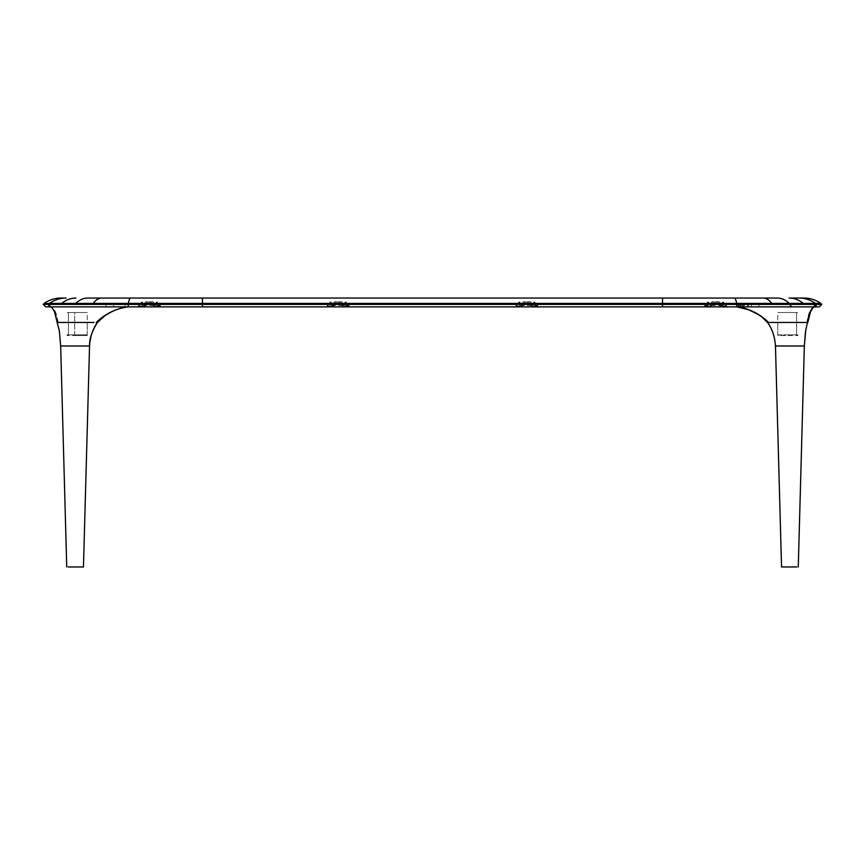 <?xml version="1.0" encoding="UTF-8"?>
<svg xmlns="http://www.w3.org/2000/svg" width="865" height="865" viewBox="0 0 865 865"><rect width="100%" height="100%" fill="white"/><g stroke="black" fill="none" stroke-linecap="round" stroke-linejoin="round"><path stroke-width="0.65" stroke-dasharray="4.33 3.24" d="M793.443 322.45L777.819 322.45L793.443 322.45M793.443 312.535L777.819 312.535L793.443 312.535M805.78 322.45L807.121 322.45C808.072 313.671 810.343 308.481 813.943 306.88L736.818 306.88L813.943 306.88L755.242 306.88L758.919 306.88L758.919 304.404L128.182 304.404L128.182 306.88L51.057 306.88C54.657 308.481 56.928 313.671 57.879 322.45L93.95 322.45M815.706 306.156L813.987 306.88C810.667 308.437 808.321 313.627 806.883 322.45L768.055 322.45M777.754 334.831L797.919 334.831L777.754 334.831L777.754 322.45L797.919 322.45L777.754 322.45L797.919 322.45L777.754 322.45L777.754 312.535L797.919 312.535L777.754 312.535L797.919 312.535L777.754 312.535L777.754 335.544L797.919 335.544L777.754 335.544M803.542 345.989L775.462 345.989C774.899 336.863 772.261 329.024 767.569 322.45L768.542 322.45M813.673 306.88L736.818 306.88C748.939 308.481 759.6 313.671 768.79 322.45M71.557 322.45L87.181 322.45L71.557 322.45M71.557 312.535L87.181 312.535L71.557 312.535M96.448 322.45C105.454 313.627 116.029 308.437 128.182 306.88L662.514 306.88L662.514 298.036L202.486 298.036L202.486 303.399L128.323 303.399A28.664 4.076 90 0 1 130.691 298.036M87.246 334.831L67.081 334.831L87.246 334.831L87.246 322.45L67.081 322.45L87.246 322.45L67.081 322.45L87.246 322.45L87.246 312.535L67.081 312.535L87.246 312.535L67.081 312.535L87.246 312.535L87.246 335.544L67.081 335.544L87.246 335.544M58.117 322.45C56.679 313.627 54.333 308.437 51.057 306.88L51.327 306.88M160.382 305.464L160.382 306.88L138.443 306.88L160.382 306.88L160.382 305.464L138.443 305.464L138.443 306.88L138.443 305.464L160.382 305.464M537.835 305.464L537.835 306.88L515.897 306.88L537.835 306.88L537.835 305.464L515.897 305.464L515.897 306.88L515.897 305.464L537.835 305.464M349.103 305.464L349.103 306.88L327.165 306.88L349.103 306.88L349.103 305.464L327.165 305.464L327.165 306.88L327.165 305.464L349.103 305.464M704.618 306.88L704.618 305.464L726.557 305.464L726.557 306.88L704.618 306.88L726.557 306.88L704.618 306.88L704.618 305.464L726.557 305.464L726.557 306.88M814.116 306.88L814.938 306.686A2.476 2.465 90 0 1 813.987 306.88L739.932 306.88L758.919 306.88L758.919 304.404L816.441 304.404L816.019 305.778M821.75 304.404L816.441 304.404A2.476 2.465 -90 0 1 813.987 306.88L736.818 306.88L736.818 304.404L736.472 306.88L739.932 306.88L736.818 306.88L739.932 306.88L736.818 306.88L736.818 304.404L816.441 304.404L736.818 304.404L816.441 304.404L814.603 306.815M87.538 298.036L87.776 298.036C83.386 298.079 79.396 299.863 75.806 303.399L75.093 304.404L48.527 304.404L51.013 306.88L113.596 306.88L106.081 306.88L106.081 304.404L43.25 304.404M45.726 306.88L51.057 306.88L51.057 304.404L113.596 304.404L106.081 304.404L106.081 306.88M49.478 306.318L51.057 306.88L128.182 306.88L127.523 306.88L128.182 306.88L128.182 304.404L92.793 304.404A4.228 2.141 90 0 1 93.29 303.399L61.783 303.399A28.664 24.317 90 0 1 75.947 298.036M813.943 306.88L815.273 306.502M816.063 305.713L816.333 305.129M111.909 311.584L120.992 308.254L128.182 306.88L128.182 304.404L48.527 304.404L51.013 306.88L51.057 304.404L48.527 304.404A4.228 4.195 90 0 1 49.543 303.399A28.664 28.469 90 0 1 66.129 298.036L60.939 298.036M777.462 298.036L777.224 298.036C781.614 298.079 785.604 299.863 789.194 303.399L789.907 304.404M804.061 298.036L789.053 298.036A28.664 24.317 90 0 1 803.217 303.399L771.71 303.399A28.664 14.51 90 0 0 763.254 298.036L662.514 298.036M128.409 306.718L128.182 304.404L125.068 304.404L128.182 304.404L128.182 306.88L128.182 304.404A4.228 0.606 90 0 1 128.323 303.399L93.29 303.399A28.664 14.51 90 0 1 101.746 298.036L88.014 298.036M776.986 298.036L763.254 298.036M125.068 304.404L113.596 304.404L125.068 304.404L125.068 306.88L125.068 304.404M736.818 304.404L736.818 306.88L736.818 304.404A4.228 0.606 90 0 0 736.677 303.399A28.664 4.076 90 0 0 734.309 298.036M61.458 345.989L79.85 345.989M68.216 566.964L83.462 566.964M84.013 345.989L88.933 345.989M50.981 306.88L50.613 306.88C50.624 307.097 53.771 306.664 56.43 317.174L57.252 322.45M82.759 322.45L67.135 322.45L82.759 322.45M74.704 334.831L87.181 334.831L67.135 334.831L74.704 334.831L74.704 312.535L87.181 312.535L67.135 312.535L74.704 312.535L74.704 335.544L87.181 335.544L74.704 335.544M89.538 345.989L88.738 345.989M796.784 566.964L781.538 566.964L775.462 345.989M805.488 331.673L807.748 322.45M154.089 303.161L155.311 304.902L154.089 303.161L153.224 303.766L154.435 305.507L153.116 303.626L154.532 305.659L153.213 303.756M155.311 304.902L154.435 305.507M143.514 304.902L144.725 303.161L143.514 304.902L144.379 305.507L145.698 303.626L144.379 305.529M144.725 303.161L145.601 303.766M152.618 302.901A0.703 0.703 0 0 0 152.067 302.631L146.758 302.631A0.703 0.703 0 0 0 146.207 302.901L143.958 306.124A1.773 1.773 0 0 1 142.509 306.88L138.973 306.88L142.509 305.821A0.703 0.703 0 0 0 143.093 305.518L145.342 302.263A1.773 1.773 0 0 1 146.758 301.571L152.067 301.571A1.773 1.773 0 0 1 153.473 302.263L155.732 305.518A0.703 0.703 0 0 0 156.305 305.821L159.852 305.821L156.305 306.88A1.773 1.773 0 0 1 154.857 306.124L152.618 302.901A0.703 0.703 0 0 0 152.067 302.631L146.758 302.631A0.703 0.703 0 0 0 146.207 302.901L143.958 306.124A1.773 1.773 0 0 1 142.509 306.88L140.736 306.88L140.736 305.821L142.509 305.821A0.703 0.703 0 0 0 143.093 305.518L145.342 302.263A1.773 1.773 0 0 1 146.758 301.571L152.067 301.571A1.773 1.773 0 0 1 153.473 302.263L155.732 305.518A0.703 0.703 0 0 0 156.305 305.821L158.079 305.821L158.079 306.88L156.305 306.88A1.773 1.773 0 0 1 154.857 306.124L152.618 302.901M144.487 305.367L145.493 303.918L144.487 305.367L145.493 303.918L144.487 305.367L145.493 303.918L144.487 305.367L145.493 303.918L144.487 305.367L145.493 303.918L144.487 305.367L143.612 304.761L144.628 303.312L143.612 304.761L144.628 303.312L143.612 304.761L144.628 303.312L143.612 304.761L144.628 303.312L143.612 304.761L144.628 303.312L143.612 304.761L144.487 305.367M138.973 306.88L138.973 305.821L138.973 306.88M138.973 305.821L140.736 305.821L138.973 305.821M154.197 303.312L155.203 304.761L154.197 303.312L155.203 304.761L154.197 303.312L155.203 304.761L154.197 303.312L155.203 304.761L154.197 303.312L155.203 304.761L154.197 303.312L153.321 303.918L154.338 305.367L153.321 303.918L154.338 305.367L153.321 303.918L154.338 305.367L153.321 303.918L154.338 305.367L153.321 303.918L154.338 305.367L153.321 303.918L154.197 303.312M159.852 305.821L159.852 306.88L159.852 305.821M159.852 306.88L158.079 306.88L159.852 306.88M144.628 303.312L145.493 303.918L144.628 303.312M155.203 304.761L154.338 305.367L155.203 304.761M141.784 303.064L142.444 302.123L141.784 303.064M145.763 304.437L144.715 305.95L145.763 304.437M144.682 305.086L145.342 304.134L144.682 305.086M145.536 305.259A2.076 1.795 46.9 0 1 145.385 305.486A2.108 1.525 -153.9 0 0 145.536 305.399A2.119 2.108 119.8 0 0 145.677 305.215A2.119 1.817 46.5 0 0 145.774 305.042A2.108 0.562 41 0 0 145.763 304.934A2.076 1.795 -157.2 0 0 145.915 304.718A2.108 1.449 -153.4 0 1 145.871 304.902L145.893 304.913A2.119 2.108 129.8 0 1 145.774 305.086A2.119 1.817 -156.9 0 1 145.644 305.237A2.108 0.562 -151.4 0 1 145.536 305.259A2.076 1.795 46.9 0 1 145.385 305.486A2.108 1.449 43.1 0 0 145.547 305.377A2.119 1.07 41.8 0 1 145.525 305.432A2.119 1.07 41.8 0 1 145.471 305.475A2.108 2.022 56.4 0 1 145.266 305.648A2.076 1.016 41.7 0 0 145.352 305.518A2.108 1.525 -153.9 0 0 145.536 305.399L145.558 305.399A2.119 2.108 119.8 0 0 145.677 305.215A2.119 1.817 46.5 0 0 145.774 305.042A2.108 0.562 41 0 0 145.763 304.934A2.076 1.795 -157.2 0 0 145.915 304.718A2.108 1.449 -153.4 0 1 145.871 304.902L145.893 304.913A2.119 1.07 -152.1 0 0 145.915 304.869A2.119 1.07 -152.1 0 0 145.947 304.804A2.108 2.022 -166.7 0 0 146.034 304.556A2.076 1.016 -152.1 0 1 145.947 304.675A2.108 1.525 43.5 0 1 145.893 304.891A2.119 2.108 129.8 0 1 145.774 305.086A2.119 1.817 -156.9 0 1 145.644 305.237A2.108 0.562 -151.4 0 1 145.536 305.259A2.076 1.795 46.9 0 1 145.385 305.486A2.108 1.449 43.1 0 0 145.547 305.377A2.119 1.07 41.8 0 1 145.525 305.432A2.119 1.07 41.8 0 1 145.471 305.475A2.108 2.022 56.4 0 1 145.266 305.648A2.076 1.016 41.7 0 0 145.352 305.518A2.108 1.525 -153.9 0 0 145.536 305.399L145.558 305.399A2.119 2.108 119.8 0 0 145.677 305.215A2.119 1.817 46.5 0 0 145.774 305.042A2.108 0.562 41 0 0 145.763 304.934A2.076 1.795 -157.2 0 0 145.915 304.718A2.108 1.449 -153.4 0 1 145.871 304.902L145.893 304.913A2.119 1.07 -152.1 0 0 145.915 304.869A2.119 1.07 -152.1 0 0 145.947 304.804A2.108 2.022 -166.7 0 0 146.034 304.556A2.076 1.016 -152.1 0 1 145.947 304.675A2.108 1.525 43.5 0 1 145.893 304.891A2.119 2.108 129.8 0 1 145.774 305.086A2.119 1.817 -156.9 0 1 145.644 305.237A2.108 0.562 -151.4 0 1 145.536 305.259A2.076 1.795 46.9 0 1 145.385 305.486A2.108 1.449 43.1 0 0 145.547 305.377A2.119 1.07 41.8 0 1 145.525 305.432A2.119 1.07 41.8 0 1 145.471 305.475A2.108 2.022 56.4 0 1 145.266 305.648A2.076 1.016 41.7 0 0 145.352 305.518A2.108 1.525 -153.9 0 0 145.536 305.399L145.558 305.399A2.119 2.108 119.8 0 0 145.677 305.215A2.119 1.817 46.5 0 0 145.774 305.042A2.108 0.562 41 0 0 145.763 304.934A2.076 1.795 -157.2 0 0 145.915 304.718A2.108 1.449 -153.4 0 1 145.871 304.902L145.893 304.913A2.119 1.07 -152.1 0 0 145.915 304.869A2.119 1.07 -152.1 0 0 145.947 304.804A2.108 2.022 -166.7 0 0 146.034 304.556A2.076 1.016 -152.1 0 1 145.947 304.675A2.108 1.525 43.5 0 1 145.893 304.891A2.119 2.108 129.8 0 1 145.774 305.086A2.119 1.817 -156.9 0 1 145.644 305.237A2.108 0.562 -151.4 0 1 145.536 305.259A2.076 1.795 46.9 0 1 145.385 305.486A2.108 1.449 43.1 0 0 145.547 305.377A2.119 1.07 41.8 0 1 145.525 305.432A2.119 1.07 41.8 0 1 145.471 305.475A2.108 2.022 56.4 0 1 145.266 305.648A2.076 1.016 41.7 0 0 145.352 305.518A2.108 1.525 -153.9 0 0 145.536 305.399L145.558 305.399A2.119 2.108 119.8 0 0 145.677 305.215A2.119 1.817 46.5 0 0 145.774 305.042A2.108 0.562 41 0 0 145.763 304.934A2.076 1.795 -157.2 0 0 145.915 304.718A2.108 1.449 -153.4 0 1 145.871 304.902L145.893 304.913A2.119 1.07 -152.1 0 0 145.915 304.869A2.119 1.07 -152.1 0 0 145.947 304.804A2.108 2.022 -166.7 0 0 146.034 304.556A2.076 1.016 -152.1 0 1 145.947 304.675A2.108 1.525 43.5 0 1 145.893 304.891A2.119 2.108 129.8 0 1 145.774 305.086A2.119 1.817 -156.9 0 1 145.644 305.237A2.108 0.562 -151.4 0 1 145.536 305.259A2.076 1.795 46.9 0 1 145.385 305.486A2.108 1.449 43.1 0 0 145.547 305.377A2.119 1.07 41.8 0 1 145.525 305.432A2.119 1.07 41.8 0 1 145.471 305.475A2.108 2.022 56.4 0 1 145.266 305.648A2.076 1.016 41.7 0 0 145.352 305.518A2.108 1.525 -153.9 0 0 145.536 305.399L145.558 305.399A2.119 2.108 119.8 0 0 145.677 305.215A2.119 1.817 46.5 0 0 145.774 305.042A2.108 0.562 41 0 0 145.763 304.934A2.076 1.795 -157.2 0 0 145.915 304.718A2.108 1.449 -153.4 0 1 145.871 304.902L145.893 304.913A2.119 1.07 -152.1 0 0 145.915 304.869A2.119 1.07 -152.1 0 0 145.947 304.804A2.108 2.022 -166.7 0 0 146.034 304.556A2.076 1.016 -152.1 0 1 145.947 304.675A2.108 1.525 43.5 0 1 145.893 304.891A2.119 2.108 129.8 0 1 145.774 305.086A2.119 1.817 -156.9 0 1 145.644 305.237A2.108 0.562 -151.4 0 1 145.536 305.259L145.558 305.399A2.119 1.07 41.8 0 1 145.525 305.432A2.119 1.07 41.8 0 1 145.471 305.475A2.108 2.022 56.4 0 1 145.266 305.648A2.076 1.016 41.7 0 0 145.352 305.518A2.108 1.449 43.1 0 0 145.547 305.377L145.893 304.891A2.119 1.07 -152.1 0 0 145.915 304.869A2.119 1.07 -152.1 0 0 145.947 304.804A2.108 2.022 -166.7 0 0 146.034 304.556A2.076 1.016 -152.1 0 1 145.947 304.675A2.108 1.525 43.5 0 1 145.893 304.891L145.536 305.259M156.414 302.188L157.073 303.139L156.414 302.188M153.051 304.437L154.111 305.95L153.051 304.437M153.516 304.199L154.186 305.15L153.516 304.199M153.44 305.486A2.076 1.795 -46.9 0 1 153.278 305.259A2.108 0.562 151.4 0 1 153.17 305.237A2.119 2.108 -119.8 0 0 153.289 305.399A2.108 1.449 -43.1 0 0 153.44 305.486A2.076 1.795 -46.9 0 1 153.278 305.259A2.108 0.562 151.4 0 1 153.17 305.237A2.119 1.817 156.9 0 1 153.04 305.086A2.119 2.108 -129.8 0 1 152.932 304.891A2.108 1.449 153.4 0 1 152.9 304.718A2.076 1.795 157.2 0 0 153.062 304.934A2.108 0.562 -41 0 0 153.04 305.042A2.119 1.817 -46.5 0 0 153.137 305.215A2.119 2.108 -119.8 0 0 153.289 305.399L153.278 305.377A2.108 1.525 153.9 0 0 153.462 305.518A2.076 1.016 -41.7 0 0 153.548 305.648A2.108 2.022 -56.4 0 1 153.343 305.475A2.119 1.07 -41.8 0 1 153.289 305.432A2.119 1.07 -41.8 0 1 153.256 305.399A2.108 1.449 -43.1 0 0 153.44 305.486A2.076 1.795 -46.9 0 1 153.278 305.259A2.108 0.562 151.4 0 1 153.17 305.237A2.119 1.817 156.9 0 1 153.04 305.086A2.119 2.108 -129.8 0 1 152.932 304.891L152.943 304.902A2.108 1.525 -43.5 0 1 152.878 304.675A2.076 1.016 152.1 0 1 152.791 304.556A2.108 2.022 166.7 0 0 152.878 304.804A2.119 1.07 152.1 0 0 152.9 304.869A2.119 1.07 152.1 0 0 152.921 304.913A2.108 1.449 153.4 0 1 152.9 304.718A2.076 1.795 157.2 0 0 153.062 304.934A2.108 0.562 -41 0 0 153.04 305.042A2.119 1.817 -46.5 0 0 153.137 305.215A2.119 2.108 -119.8 0 0 153.289 305.399L153.278 305.377A2.108 1.525 153.9 0 0 153.462 305.518A2.076 1.016 -41.7 0 0 153.548 305.648A2.108 2.022 -56.4 0 1 153.343 305.475A2.119 1.07 -41.8 0 1 153.289 305.432A2.119 1.07 -41.8 0 1 153.256 305.399A2.108 1.449 -43.1 0 0 153.44 305.486A2.076 1.795 -46.9 0 1 153.278 305.259A2.108 0.562 151.4 0 1 153.17 305.237A2.119 1.817 156.9 0 1 153.04 305.086A2.119 2.108 -129.8 0 1 152.932 304.891L152.943 304.902A2.108 1.525 -43.5 0 1 152.878 304.675A2.076 1.016 152.1 0 1 152.791 304.556A2.108 2.022 166.7 0 0 152.878 304.804A2.119 1.07 152.1 0 0 152.9 304.869A2.119 1.07 152.1 0 0 152.921 304.913A2.108 1.449 153.4 0 1 152.9 304.718A2.076 1.795 157.2 0 0 153.062 304.934A2.108 0.562 -41 0 0 153.04 305.042A2.119 1.817 -46.5 0 0 153.137 305.215A2.119 2.108 -119.8 0 0 153.289 305.399L153.278 305.377A2.108 1.525 153.9 0 0 153.462 305.518A2.076 1.016 -41.7 0 0 153.548 305.648A2.108 2.022 -56.4 0 1 153.343 305.475A2.119 1.07 -41.8 0 1 153.289 305.432A2.119 1.07 -41.8 0 1 153.256 305.399A2.108 1.449 -43.1 0 0 153.44 305.486A2.076 1.795 -46.9 0 1 153.278 305.259A2.108 0.562 151.4 0 1 153.17 305.237A2.119 1.817 156.9 0 1 153.04 305.086A2.119 2.108 -129.8 0 1 152.932 304.891L152.943 304.902A2.108 1.525 -43.5 0 1 152.878 304.675A2.076 1.016 152.1 0 1 152.791 304.556A2.108 2.022 166.7 0 0 152.878 304.804A2.119 1.07 152.1 0 0 152.9 304.869A2.119 1.07 152.1 0 0 152.921 304.913A2.108 1.449 153.4 0 1 152.9 304.718A2.076 1.795 157.2 0 0 153.062 304.934A2.108 0.562 -41 0 0 153.04 305.042A2.119 1.817 -46.5 0 0 153.137 305.215A2.119 2.108 -119.8 0 0 153.289 305.399L153.278 305.377A2.108 1.525 153.9 0 0 153.462 305.518A2.076 1.016 -41.7 0 0 153.548 305.648A2.108 2.022 -56.4 0 1 153.343 305.475A2.119 1.07 -41.8 0 1 153.289 305.432A2.119 1.07 -41.8 0 1 153.256 305.399A2.108 1.449 -43.1 0 0 153.44 305.486A2.076 1.795 -46.9 0 1 153.278 305.259A2.108 0.562 151.4 0 1 153.17 305.237A2.119 1.817 156.9 0 1 153.04 305.086A2.119 2.108 -129.8 0 1 152.932 304.891L152.943 304.902A2.108 1.525 -43.5 0 1 152.878 304.675A2.076 1.016 152.1 0 1 152.791 304.556A2.108 2.022 166.7 0 0 152.878 304.804A2.119 1.07 152.1 0 0 152.9 304.869A2.119 1.07 152.1 0 0 152.921 304.913A2.108 1.449 153.4 0 1 152.9 304.718A2.076 1.795 157.2 0 0 153.062 304.934A2.108 0.562 -41 0 0 153.04 305.042A2.119 1.817 -46.5 0 0 153.137 305.215A2.119 2.108 -119.8 0 0 153.289 305.399L153.278 305.377A2.108 1.525 153.9 0 0 153.462 305.518A2.076 1.016 -41.7 0 0 153.548 305.648A2.108 2.022 -56.4 0 1 153.343 305.475A2.119 1.07 -41.8 0 1 153.289 305.432A2.119 1.07 -41.8 0 1 153.256 305.399A2.108 1.449 -43.1 0 0 153.44 305.486L153.278 305.377A2.108 1.525 153.9 0 0 153.462 305.518A2.076 1.016 -41.7 0 0 153.548 305.648A2.108 2.022 -56.4 0 1 153.343 305.475A2.119 1.07 -41.8 0 1 153.289 305.432A2.119 1.07 -41.8 0 1 153.256 305.399L153.137 305.215A2.119 1.817 156.9 0 1 153.04 305.086A2.119 2.108 -129.8 0 1 152.932 304.891L152.943 304.902A2.108 1.525 -43.5 0 1 152.878 304.675A2.076 1.016 152.1 0 1 152.791 304.556A2.108 2.022 166.7 0 0 152.878 304.804A2.119 1.07 152.1 0 0 152.9 304.869A2.119 1.07 152.1 0 0 152.921 304.913A2.108 1.449 153.4 0 1 152.9 304.718A2.076 1.795 157.2 0 0 153.062 304.934A2.108 0.562 -41 0 0 153.04 305.042A2.119 1.817 -46.5 0 0 153.137 305.215L152.9 304.718A2.076 1.016 152.1 0 1 152.791 304.556A2.108 2.022 166.7 0 0 152.878 304.804A2.119 1.07 152.1 0 0 152.9 304.869A2.119 1.07 152.1 0 0 152.921 304.913L152.943 304.902A2.108 1.525 -43.5 0 1 152.878 304.675L153.44 305.486M153.386 304.75L152.791 304.556L153.548 305.648L153.386 304.75M345.146 302.188L345.805 303.139L345.146 302.188M341.935 303.756L343.264 305.659L341.848 303.626L343.264 305.659L341.848 303.626L343.264 305.659L341.848 303.626L343.264 305.659L341.848 303.626L343.264 305.659L341.848 303.626L343.264 305.659L341.935 303.756L343.156 305.507L341.945 303.766L342.821 303.161L344.032 304.902L343.156 305.507M341.783 304.437L342.832 305.95L341.783 304.437M342.248 304.199L342.908 305.15L342.248 304.199M342.162 305.486A2.076 1.795 -46.9 0 1 342.01 305.259A2.108 0.562 151.4 0 1 341.902 305.237A2.119 2.108 -119.8 0 0 342.01 305.399A2.108 1.449 -43.1 0 0 342.162 305.486A2.076 1.795 -46.9 0 1 342.01 305.259A2.108 0.562 151.4 0 1 341.902 305.237A2.119 1.817 156.9 0 1 341.772 305.086A2.119 2.108 -129.8 0 1 341.653 304.891A2.108 1.449 153.4 0 1 341.632 304.718A2.076 1.795 157.2 0 0 341.783 304.934A2.108 0.562 -41 0 0 341.772 305.042A2.119 1.817 -46.5 0 0 341.87 305.215A2.119 2.108 -119.8 0 0 342.01 305.399L341.999 305.377A2.108 1.525 153.9 0 0 342.194 305.518A2.076 1.016 -41.7 0 0 342.281 305.648A2.108 2.022 -56.4 0 1 342.064 305.475A2.119 1.07 -41.8 0 1 342.021 305.432A2.119 1.07 -41.8 0 1 341.989 305.399A2.108 1.449 -43.1 0 0 342.162 305.486A2.076 1.795 -46.9 0 1 342.01 305.259A2.108 0.562 151.4 0 1 341.902 305.237A2.119 1.817 156.9 0 1 341.772 305.086A2.119 2.108 -129.8 0 1 341.653 304.891L341.675 304.902A2.108 1.525 -43.5 0 1 341.599 304.675A2.076 1.016 152.1 0 1 341.513 304.556A2.108 2.022 166.7 0 0 341.599 304.804A2.119 1.07 152.1 0 0 341.632 304.869A2.119 1.07 152.1 0 0 341.653 304.913A2.108 1.449 153.4 0 1 341.632 304.718A2.076 1.795 157.2 0 0 341.783 304.934A2.108 0.562 -41 0 0 341.772 305.042A2.119 1.817 -46.5 0 0 341.87 305.215A2.119 2.108 -119.8 0 0 342.01 305.399L341.999 305.377A2.108 1.525 153.9 0 0 342.194 305.518A2.076 1.016 -41.7 0 0 342.281 305.648A2.108 2.022 -56.4 0 1 342.064 305.475A2.119 1.07 -41.8 0 1 342.021 305.432A2.119 1.07 -41.8 0 1 341.989 305.399A2.108 1.449 -43.1 0 0 342.162 305.486A2.076 1.795 -46.9 0 1 342.01 305.259A2.108 0.562 151.4 0 1 341.902 305.237A2.119 1.817 156.9 0 1 341.772 305.086A2.119 2.108 -129.8 0 1 341.653 304.891L341.675 304.902A2.108 1.525 -43.5 0 1 341.599 304.675A2.076 1.016 152.1 0 1 341.513 304.556A2.108 2.022 166.7 0 0 341.599 304.804A2.119 1.07 152.1 0 0 341.632 304.869A2.119 1.07 152.1 0 0 341.653 304.913A2.108 1.449 153.4 0 1 341.632 304.718A2.076 1.795 157.2 0 0 341.783 304.934A2.108 0.562 -41 0 0 341.772 305.042A2.119 1.817 -46.5 0 0 341.87 305.215A2.119 2.108 -119.8 0 0 342.01 305.399L341.999 305.377A2.108 1.525 153.9 0 0 342.194 305.518A2.076 1.016 -41.7 0 0 342.281 305.648A2.108 2.022 -56.4 0 1 342.064 305.475A2.119 1.07 -41.8 0 1 342.021 305.432A2.119 1.07 -41.8 0 1 341.989 305.399A2.108 1.449 -43.1 0 0 342.162 305.486A2.076 1.795 -46.9 0 1 342.01 305.259A2.108 0.562 151.4 0 1 341.902 305.237A2.119 1.817 156.9 0 1 341.772 305.086A2.119 2.108 -129.8 0 1 341.653 304.891L341.675 304.902A2.108 1.525 -43.5 0 1 341.599 304.675A2.076 1.016 152.1 0 1 341.513 304.556A2.108 2.022 166.7 0 0 341.599 304.804A2.119 1.07 152.1 0 0 341.632 304.869A2.119 1.07 152.1 0 0 341.653 304.913A2.108 1.449 153.4 0 1 341.632 304.718A2.076 1.795 157.2 0 0 341.783 304.934A2.108 0.562 -41 0 0 341.772 305.042A2.119 1.817 -46.5 0 0 341.87 305.215A2.119 2.108 -119.8 0 0 342.01 305.399L341.999 305.377A2.108 1.525 153.9 0 0 342.194 305.518A2.076 1.016 -41.7 0 0 342.281 305.648A2.108 2.022 -56.4 0 1 342.064 305.475A2.119 1.07 -41.8 0 1 342.021 305.432A2.119 1.07 -41.8 0 1 341.989 305.399A2.108 1.449 -43.1 0 0 342.162 305.486A2.076 1.795 -46.9 0 1 342.01 305.259A2.108 0.562 151.4 0 1 341.902 305.237A2.119 1.817 156.9 0 1 341.772 305.086A2.119 2.108 -129.8 0 1 341.653 304.891L341.675 304.902A2.108 1.525 -43.5 0 1 341.599 304.675A2.076 1.016 152.1 0 1 341.513 304.556A2.108 2.022 166.7 0 0 341.599 304.804A2.119 1.07 152.1 0 0 341.632 304.869A2.119 1.07 152.1 0 0 341.653 304.913A2.108 1.449 153.4 0 1 341.632 304.718A2.076 1.795 157.2 0 0 341.783 304.934A2.108 0.562 -41 0 0 341.772 305.042A2.119 1.817 -46.5 0 0 341.87 305.215A2.119 2.108 -119.8 0 0 342.01 305.399L341.999 305.377A2.108 1.525 153.9 0 0 342.194 305.518A2.076 1.016 -41.7 0 0 342.281 305.648A2.108 2.022 -56.4 0 1 342.064 305.475A2.119 1.07 -41.8 0 1 342.021 305.432A2.119 1.07 -41.8 0 1 341.989 305.399A2.108 1.449 -43.1 0 0 342.162 305.486L341.999 305.377A2.108 1.525 153.9 0 0 342.194 305.518A2.076 1.016 -41.7 0 0 342.281 305.648A2.108 2.022 -56.4 0 1 342.064 305.475A2.119 1.07 -41.8 0 1 342.021 305.432A2.119 1.07 -41.8 0 1 341.989 305.399L341.87 305.215A2.119 1.817 156.9 0 1 341.772 305.086A2.119 2.108 -129.8 0 1 341.653 304.891L341.675 304.902A2.108 1.525 -43.5 0 1 341.599 304.675A2.076 1.016 152.1 0 1 341.513 304.556A2.108 2.022 166.7 0 0 341.599 304.804A2.119 1.07 152.1 0 0 341.632 304.869A2.119 1.07 152.1 0 0 341.653 304.913A2.108 1.449 153.4 0 1 341.632 304.718A2.076 1.795 157.2 0 0 341.783 304.934A2.108 0.562 -41 0 0 341.772 305.042A2.119 1.817 -46.5 0 0 341.87 305.215L341.632 304.718A2.076 1.016 152.1 0 1 341.513 304.556A2.108 2.022 166.7 0 0 341.599 304.804A2.119 1.07 152.1 0 0 341.632 304.869A2.119 1.07 152.1 0 0 341.653 304.913L341.675 304.902A2.108 1.525 -43.5 0 1 341.599 304.675L342.162 305.486M533.867 302.188L534.538 303.139L533.867 302.188M530.667 303.756L531.986 305.659L530.58 303.626L531.986 305.659L530.58 303.626L531.986 305.659L530.58 303.626L531.986 305.659L530.58 303.626L531.986 305.659L530.58 303.626L531.986 305.659L530.667 303.756L531.889 305.507L530.678 303.766L531.553 303.161L532.764 304.902L531.889 305.507M530.505 304.437L531.564 305.95L530.505 304.437M530.98 304.199L531.64 305.15L530.98 304.199M530.894 305.486A2.076 1.795 -46.9 0 1 530.732 305.259A2.108 0.562 151.4 0 1 530.634 305.237A2.119 1.817 156.9 0 1 530.494 305.086A2.119 2.108 -129.8 0 1 530.386 304.891A2.108 1.449 153.4 0 1 530.353 304.718A2.076 1.795 157.2 0 0 530.515 304.934A2.108 0.562 -41 0 0 530.494 305.042A2.119 1.817 -46.5 0 0 530.591 305.215A2.119 2.108 -119.8 0 0 530.742 305.399A2.108 1.449 -43.1 0 0 530.894 305.486A2.076 1.016 -41.7 0 0 531.002 305.648A2.108 2.022 -56.4 0 1 530.796 305.475A2.119 1.07 -41.8 0 1 530.742 305.432A2.119 1.07 -41.8 0 1 530.71 305.399L530.732 305.377A2.108 1.525 153.9 0 0 530.915 305.518A2.076 1.795 -46.9 0 1 530.732 305.259A2.108 0.562 151.4 0 1 530.634 305.237A2.119 1.817 156.9 0 1 530.494 305.086A2.119 2.108 -129.8 0 1 530.386 304.891A2.108 1.525 -43.5 0 1 530.332 304.675A2.076 1.016 152.1 0 1 530.245 304.556A2.108 2.022 166.7 0 0 530.332 304.804A2.119 1.07 152.1 0 0 530.353 304.869A2.119 1.07 152.1 0 0 530.375 304.913L530.396 304.902A2.108 1.449 153.4 0 1 530.353 304.718A2.076 1.795 157.2 0 0 530.515 304.934A2.108 0.562 -41 0 0 530.494 305.042A2.119 1.817 -46.5 0 0 530.591 305.215A2.119 2.108 -119.8 0 0 530.742 305.399A2.108 1.449 -43.1 0 0 530.894 305.486A2.076 1.016 -41.7 0 0 531.002 305.648A2.108 2.022 -56.4 0 1 530.796 305.475A2.119 1.07 -41.8 0 1 530.742 305.432A2.119 1.07 -41.8 0 1 530.71 305.399L530.732 305.377A2.108 1.525 153.9 0 0 530.915 305.518A2.076 1.795 -46.9 0 1 530.732 305.259A2.108 0.562 151.4 0 1 530.634 305.237A2.119 1.817 156.9 0 1 530.494 305.086A2.119 2.108 -129.8 0 1 530.386 304.891A2.108 1.525 -43.5 0 1 530.332 304.675A2.076 1.016 152.1 0 1 530.245 304.556A2.108 2.022 166.7 0 0 530.332 304.804A2.119 1.07 152.1 0 0 530.353 304.869A2.119 1.07 152.1 0 0 530.375 304.913L530.396 304.902A2.108 1.449 153.4 0 1 530.353 304.718A2.076 1.795 157.2 0 0 530.515 304.934A2.108 0.562 -41 0 0 530.494 305.042A2.119 1.817 -46.5 0 0 530.591 305.215A2.119 2.108 -119.8 0 0 530.742 305.399A2.108 1.449 -43.1 0 0 530.894 305.486A2.076 1.016 -41.7 0 0 531.002 305.648A2.108 2.022 -56.4 0 1 530.796 305.475A2.119 1.07 -41.8 0 1 530.742 305.432A2.119 1.07 -41.8 0 1 530.71 305.399L530.732 305.377A2.108 1.525 153.9 0 0 530.915 305.518A2.076 1.795 -46.9 0 1 530.732 305.259A2.108 0.562 151.4 0 1 530.634 305.237A2.119 1.817 156.9 0 1 530.494 305.086A2.119 2.108 -129.8 0 1 530.386 304.891A2.108 1.525 -43.5 0 1 530.332 304.675A2.076 1.016 152.1 0 1 530.245 304.556A2.108 2.022 166.7 0 0 530.332 304.804A2.119 1.07 152.1 0 0 530.353 304.869A2.119 1.07 152.1 0 0 530.375 304.913L530.396 304.902A2.108 1.449 153.4 0 1 530.353 304.718A2.076 1.795 157.2 0 0 530.515 304.934A2.108 0.562 -41 0 0 530.494 305.042A2.119 1.817 -46.5 0 0 530.591 305.215A2.119 2.108 -119.8 0 0 530.742 305.399A2.108 1.449 -43.1 0 0 530.894 305.486A2.076 1.016 -41.7 0 0 531.002 305.648A2.108 2.022 -56.4 0 1 530.796 305.475A2.119 1.07 -41.8 0 1 530.742 305.432A2.119 1.07 -41.8 0 1 530.71 305.399L530.732 305.377A2.108 1.525 153.9 0 0 530.915 305.518A2.076 1.795 -46.9 0 1 530.732 305.259A2.108 0.562 151.4 0 1 530.634 305.237A2.119 1.817 156.9 0 1 530.494 305.086A2.119 2.108 -129.8 0 1 530.386 304.891A2.108 1.525 -43.5 0 1 530.332 304.675A2.076 1.016 152.1 0 1 530.245 304.556A2.108 2.022 166.7 0 0 530.332 304.804A2.119 1.07 152.1 0 0 530.353 304.869A2.119 1.07 152.1 0 0 530.375 304.913L530.396 304.902A2.108 1.449 153.4 0 1 530.353 304.718A2.076 1.795 157.2 0 0 530.515 304.934A2.108 0.562 -41 0 0 530.494 305.042A2.119 1.817 -46.5 0 0 530.591 305.215A2.119 2.108 -119.8 0 0 530.742 305.399A2.108 1.449 -43.1 0 0 530.894 305.486A2.076 1.016 -41.7 0 0 531.002 305.648A2.108 2.022 -56.4 0 1 530.796 305.475A2.119 1.07 -41.8 0 1 530.742 305.432A2.119 1.07 -41.8 0 1 530.71 305.399L530.732 305.377A2.108 1.525 153.9 0 0 530.915 305.518A2.076 1.795 -46.9 0 1 530.732 305.259A2.108 0.562 151.4 0 1 530.634 305.237A2.119 1.817 156.9 0 1 530.494 305.086A2.119 2.108 -129.8 0 1 530.386 304.891A2.108 1.525 -43.5 0 1 530.332 304.675A2.076 1.016 152.1 0 1 530.245 304.556A2.108 2.022 166.7 0 0 530.332 304.804A2.119 1.07 152.1 0 0 530.353 304.869A2.119 1.07 152.1 0 0 530.375 304.913L530.396 304.902A2.108 1.449 153.4 0 1 530.353 304.718A2.076 1.795 157.2 0 0 530.515 304.934A2.108 0.562 -41 0 0 530.494 305.042A2.119 1.817 -46.5 0 0 530.591 305.215A2.119 2.108 -119.8 0 0 530.742 305.399A2.108 1.449 -43.1 0 0 530.894 305.486A2.076 1.016 -41.7 0 0 531.002 305.648A2.108 2.022 -56.4 0 1 530.796 305.475A2.119 1.07 -41.8 0 1 530.742 305.432A2.119 1.07 -41.8 0 1 530.71 305.399L530.732 305.377A2.108 1.525 153.9 0 0 530.915 305.518L530.353 304.718A2.076 1.016 152.1 0 1 530.245 304.556A2.108 2.022 166.7 0 0 530.332 304.804A2.119 1.07 152.1 0 0 530.353 304.869A2.119 1.07 152.1 0 0 530.375 304.913L530.396 304.902A2.108 1.525 -43.5 0 1 530.332 304.675L530.915 305.518M722.599 302.188L723.259 303.139L722.599 302.188M719.399 303.756L720.718 305.659L719.302 303.626L720.718 305.659L719.302 303.626L720.718 305.659L719.302 303.626L720.718 305.659L719.302 303.626L720.718 305.659L719.302 303.626L720.718 305.659L719.399 303.766L720.275 303.161L721.486 304.902L720.621 305.507M719.237 304.437L720.285 305.95L719.237 304.437M719.702 304.199L720.361 305.15L719.702 304.199M719.615 305.486A2.076 1.795 -46.9 0 1 719.464 305.259A2.108 0.562 151.4 0 1 719.356 305.237A2.119 1.817 156.9 0 1 719.226 305.086A2.119 2.108 -129.8 0 1 719.107 304.891L719.129 304.902A2.108 1.449 153.4 0 1 719.085 304.718A2.076 1.795 157.2 0 0 719.237 304.934A2.108 0.562 -41 0 0 719.226 305.042A2.119 1.817 -46.5 0 0 719.323 305.215A2.119 2.108 -119.8 0 0 719.464 305.399A2.108 1.449 -43.1 0 0 719.615 305.486A2.076 1.016 -41.7 0 0 719.734 305.648A2.108 2.022 -56.4 0 1 719.529 305.475A2.119 1.07 -41.8 0 1 719.475 305.432A2.119 1.07 -41.8 0 1 719.442 305.399L719.453 305.377A2.108 1.525 153.9 0 0 719.648 305.518A2.076 1.795 -46.9 0 1 719.464 305.259A2.108 0.562 151.4 0 1 719.356 305.237A2.119 1.817 156.9 0 1 719.226 305.086A2.119 2.108 -129.8 0 1 719.107 304.891A2.108 1.525 -43.5 0 1 719.053 304.675A2.076 1.016 152.1 0 1 718.966 304.556A2.108 2.022 166.7 0 0 719.053 304.804A2.119 1.07 152.1 0 0 719.085 304.869A2.119 1.07 152.1 0 0 719.107 304.913L719.129 304.902A2.108 1.449 153.4 0 1 719.085 304.718A2.076 1.795 157.2 0 0 719.237 304.934A2.108 0.562 -41 0 0 719.226 305.042A2.119 1.817 -46.5 0 0 719.323 305.215A2.119 2.108 -119.8 0 0 719.464 305.399A2.108 1.449 -43.1 0 0 719.615 305.486A2.076 1.016 -41.7 0 0 719.734 305.648A2.108 2.022 -56.4 0 1 719.529 305.475A2.119 1.07 -41.8 0 1 719.475 305.432A2.119 1.07 -41.8 0 1 719.442 305.399L719.453 305.377A2.108 1.525 153.9 0 0 719.648 305.518A2.076 1.795 -46.9 0 1 719.464 305.259A2.108 0.562 151.4 0 1 719.356 305.237A2.119 1.817 156.9 0 1 719.226 305.086A2.119 2.108 -129.8 0 1 719.107 304.891A2.108 1.525 -43.5 0 1 719.053 304.675A2.076 1.016 152.1 0 1 718.966 304.556A2.108 2.022 166.7 0 0 719.053 304.804A2.119 1.07 152.1 0 0 719.085 304.869A2.119 1.07 152.1 0 0 719.107 304.913L719.129 304.902A2.108 1.449 153.4 0 1 719.085 304.718A2.076 1.795 157.2 0 0 719.237 304.934A2.108 0.562 -41 0 0 719.226 305.042A2.119 1.817 -46.5 0 0 719.323 305.215A2.119 2.108 -119.8 0 0 719.464 305.399A2.108 1.449 -43.1 0 0 719.615 305.486A2.076 1.016 -41.7 0 0 719.734 305.648A2.108 2.022 -56.4 0 1 719.529 305.475A2.119 1.07 -41.8 0 1 719.475 305.432A2.119 1.07 -41.8 0 1 719.442 305.399L719.453 305.377A2.108 1.525 153.9 0 0 719.648 305.518A2.076 1.795 -46.9 0 1 719.464 305.259A2.108 0.562 151.4 0 1 719.356 305.237A2.119 1.817 156.9 0 1 719.226 305.086A2.119 2.108 -129.8 0 1 719.107 304.891A2.108 1.525 -43.5 0 1 719.053 304.675A2.076 1.016 152.1 0 1 718.966 304.556A2.108 2.022 166.7 0 0 719.053 304.804A2.119 1.07 152.1 0 0 719.085 304.869A2.119 1.07 152.1 0 0 719.107 304.913L719.129 304.902A2.108 1.449 153.4 0 1 719.085 304.718A2.076 1.795 157.2 0 0 719.237 304.934A2.108 0.562 -41 0 0 719.226 305.042A2.119 1.817 -46.5 0 0 719.323 305.215A2.119 2.108 -119.8 0 0 719.464 305.399A2.108 1.449 -43.1 0 0 719.615 305.486A2.076 1.016 -41.7 0 0 719.734 305.648A2.108 2.022 -56.4 0 1 719.529 305.475A2.119 1.07 -41.8 0 1 719.475 305.432A2.119 1.07 -41.8 0 1 719.442 305.399L719.453 305.377A2.108 1.525 153.9 0 0 719.648 305.518A2.076 1.795 -46.9 0 1 719.464 305.259A2.108 0.562 151.4 0 1 719.356 305.237A2.119 1.817 156.9 0 1 719.226 305.086A2.119 2.108 -129.8 0 1 719.107 304.891A2.108 1.525 -43.5 0 1 719.053 304.675A2.076 1.016 152.1 0 1 718.966 304.556A2.108 2.022 166.7 0 0 719.053 304.804A2.119 1.07 152.1 0 0 719.085 304.869A2.119 1.07 152.1 0 0 719.107 304.913L719.129 304.902A2.108 1.449 153.4 0 1 719.085 304.718A2.076 1.795 157.2 0 0 719.237 304.934A2.108 0.562 -41 0 0 719.226 305.042A2.119 1.817 -46.5 0 0 719.323 305.215A2.119 2.108 -119.8 0 0 719.464 305.399A2.108 1.449 -43.1 0 0 719.615 305.486A2.076 1.016 -41.7 0 0 719.734 305.648A2.108 2.022 -56.4 0 1 719.529 305.475A2.119 1.07 -41.8 0 1 719.475 305.432A2.119 1.07 -41.8 0 1 719.442 305.399L719.453 305.377A2.108 1.525 153.9 0 0 719.648 305.518A2.076 1.795 -46.9 0 1 719.464 305.259A2.108 0.562 151.4 0 1 719.356 305.237A2.119 1.817 156.9 0 1 719.226 305.086A2.119 2.108 -129.8 0 1 719.107 304.891A2.108 1.525 -43.5 0 1 719.053 304.675A2.076 1.016 152.1 0 1 718.966 304.556A2.108 2.022 166.7 0 0 719.053 304.804A2.119 1.07 152.1 0 0 719.085 304.869A2.119 1.07 152.1 0 0 719.107 304.913L719.129 304.902A2.108 1.449 153.4 0 1 719.085 304.718A2.076 1.795 157.2 0 0 719.237 304.934A2.108 0.562 -41 0 0 719.226 305.042A2.119 1.817 -46.5 0 0 719.323 305.215A2.119 2.108 -119.8 0 0 719.464 305.399A2.108 1.449 -43.1 0 0 719.615 305.486A2.076 1.016 -41.7 0 0 719.734 305.648A2.108 2.022 -56.4 0 1 719.529 305.475A2.119 1.07 -41.8 0 1 719.475 305.432A2.119 1.07 -41.8 0 1 719.442 305.399L719.453 305.377A2.108 1.525 153.9 0 0 719.648 305.518L719.107 304.913A2.108 1.525 -43.5 0 1 719.053 304.675A2.076 1.016 152.1 0 1 718.966 304.556A2.108 2.022 166.7 0 0 719.053 304.804A2.119 1.07 152.1 0 0 719.085 304.869A2.119 1.07 152.1 0 0 719.107 304.913L719.648 305.518M342.118 304.75L341.513 304.556L342.281 305.648L342.118 304.75M530.84 304.75L531.283 305.377L530.84 304.75M719.572 304.75L720.004 305.377L719.572 304.75M330.517 303.064L331.176 302.123L330.517 303.064M333.101 305.529L334.42 303.626L333.101 305.529M334.496 304.437L333.436 305.95L334.496 304.437M333.414 305.086L334.074 304.134L333.414 305.086M334.268 305.259A2.076 1.795 46.9 0 1 334.106 305.486A2.108 1.525 -153.9 0 0 334.258 305.399A2.119 2.108 119.8 0 0 334.409 305.215A2.119 1.817 46.5 0 0 334.506 305.042A2.108 0.562 41 0 0 334.485 304.934A2.076 1.795 -157.2 0 0 334.647 304.718A2.108 1.525 43.5 0 1 334.614 304.891A2.119 2.108 129.8 0 1 334.506 305.086A2.119 1.817 -156.9 0 1 334.366 305.237A2.108 0.562 -151.4 0 1 334.268 305.259A2.076 1.795 46.9 0 1 334.106 305.486A2.108 1.449 43.1 0 0 334.268 305.377A2.119 1.07 41.8 0 1 334.258 305.432A2.119 1.07 41.8 0 1 334.204 305.475A2.108 2.022 56.4 0 1 333.998 305.648A2.076 1.016 41.7 0 0 334.085 305.518A2.108 1.525 -153.9 0 0 334.258 305.399L334.29 305.399A2.119 2.108 119.8 0 0 334.409 305.215A2.119 1.817 46.5 0 0 334.506 305.042A2.108 0.562 41 0 0 334.485 304.934A2.076 1.795 -157.2 0 0 334.647 304.718A2.108 1.449 -153.4 0 1 334.604 304.902L334.625 304.913A2.119 1.07 -152.1 0 0 334.647 304.869A2.119 1.07 -152.1 0 0 334.668 304.804A2.108 2.022 -166.7 0 0 334.755 304.556A2.076 1.016 -152.1 0 1 334.668 304.675A2.108 1.525 43.5 0 1 334.614 304.891A2.119 2.108 129.8 0 1 334.506 305.086A2.119 1.817 -156.9 0 1 334.366 305.237A2.108 0.562 -151.4 0 1 334.268 305.259A2.076 1.795 46.9 0 1 334.106 305.486A2.108 1.449 43.1 0 0 334.268 305.377A2.119 1.07 41.8 0 1 334.258 305.432A2.119 1.07 41.8 0 1 334.204 305.475A2.108 2.022 56.4 0 1 333.998 305.648A2.076 1.016 41.7 0 0 334.085 305.518A2.108 1.525 -153.9 0 0 334.258 305.399L334.29 305.399A2.119 2.108 119.8 0 0 334.409 305.215A2.119 1.817 46.5 0 0 334.506 305.042A2.108 0.562 41 0 0 334.485 304.934A2.076 1.795 -157.2 0 0 334.647 304.718A2.108 1.449 -153.4 0 1 334.604 304.902L334.625 304.913A2.119 1.07 -152.1 0 0 334.647 304.869A2.119 1.07 -152.1 0 0 334.668 304.804A2.108 2.022 -166.7 0 0 334.755 304.556A2.076 1.016 -152.1 0 1 334.668 304.675A2.108 1.525 43.5 0 1 334.614 304.891A2.119 2.108 129.8 0 1 334.506 305.086A2.119 1.817 -156.9 0 1 334.366 305.237A2.108 0.562 -151.4 0 1 334.268 305.259A2.076 1.795 46.9 0 1 334.106 305.486A2.108 1.449 43.1 0 0 334.268 305.377A2.119 1.07 41.8 0 1 334.258 305.432A2.119 1.07 41.8 0 1 334.204 305.475A2.108 2.022 56.4 0 1 333.998 305.648A2.076 1.016 41.7 0 0 334.085 305.518A2.108 1.525 -153.9 0 0 334.258 305.399L334.29 305.399A2.119 2.108 119.8 0 0 334.409 305.215A2.119 1.817 46.5 0 0 334.506 305.042A2.108 0.562 41 0 0 334.485 304.934A2.076 1.795 -157.2 0 0 334.647 304.718A2.108 1.449 -153.4 0 1 334.604 304.902L334.625 304.913A2.119 1.07 -152.1 0 0 334.647 304.869A2.119 1.07 -152.1 0 0 334.668 304.804A2.108 2.022 -166.7 0 0 334.755 304.556A2.076 1.016 -152.1 0 1 334.668 304.675A2.108 1.525 43.5 0 1 334.614 304.891A2.119 2.108 129.8 0 1 334.506 305.086A2.119 1.817 -156.9 0 1 334.366 305.237A2.108 0.562 -151.4 0 1 334.268 305.259A2.076 1.795 46.9 0 1 334.106 305.486A2.108 1.449 43.1 0 0 334.268 305.377A2.119 1.07 41.8 0 1 334.258 305.432A2.119 1.07 41.8 0 1 334.204 305.475A2.108 2.022 56.4 0 1 333.998 305.648A2.076 1.016 41.7 0 0 334.085 305.518A2.108 1.525 -153.9 0 0 334.258 305.399L334.29 305.399A2.119 2.108 119.8 0 0 334.409 305.215A2.119 1.817 46.5 0 0 334.506 305.042A2.108 0.562 41 0 0 334.485 304.934A2.076 1.795 -157.2 0 0 334.647 304.718A2.108 1.449 -153.4 0 1 334.604 304.902L334.625 304.913A2.119 1.07 -152.1 0 0 334.647 304.869A2.119 1.07 -152.1 0 0 334.668 304.804A2.108 2.022 -166.7 0 0 334.755 304.556A2.076 1.016 -152.1 0 1 334.668 304.675A2.108 1.525 43.5 0 1 334.614 304.891A2.119 2.108 129.8 0 1 334.506 305.086A2.119 1.817 -156.9 0 1 334.366 305.237A2.108 0.562 -151.4 0 1 334.268 305.259A2.076 1.795 46.9 0 1 334.106 305.486A2.108 1.449 43.1 0 0 334.268 305.377A2.119 1.07 41.8 0 1 334.258 305.432A2.119 1.07 41.8 0 1 334.204 305.475A2.108 2.022 56.4 0 1 333.998 305.648A2.076 1.016 41.7 0 0 334.085 305.518A2.108 1.525 -153.9 0 0 334.258 305.399L334.29 305.399A2.119 2.108 119.8 0 0 334.409 305.215A2.119 1.817 46.5 0 0 334.506 305.042A2.108 0.562 41 0 0 334.485 304.934A2.076 1.795 -157.2 0 0 334.647 304.718A2.108 1.449 -153.4 0 1 334.604 304.902L334.625 304.913A2.119 1.07 -152.1 0 0 334.647 304.869A2.119 1.07 -152.1 0 0 334.668 304.804A2.108 2.022 -166.7 0 0 334.755 304.556A2.076 1.016 -152.1 0 1 334.668 304.675A2.108 1.525 43.5 0 1 334.614 304.891A2.119 2.108 129.8 0 1 334.506 305.086A2.119 1.817 -156.9 0 1 334.366 305.237A2.108 0.562 -151.4 0 1 334.268 305.259L334.29 305.399A2.119 1.07 41.8 0 1 334.258 305.432A2.119 1.07 41.8 0 1 334.204 305.475A2.108 2.022 56.4 0 1 333.998 305.648A2.076 1.016 41.7 0 0 334.085 305.518A2.108 1.449 43.1 0 0 334.268 305.377L334.625 304.913A2.119 1.07 -152.1 0 0 334.647 304.869A2.119 1.07 -152.1 0 0 334.668 304.804A2.108 2.022 -166.7 0 0 334.755 304.556A2.076 1.016 -152.1 0 1 334.668 304.675A2.108 1.449 -153.4 0 1 334.604 304.902L334.268 305.259M519.238 303.064L519.897 302.123L519.238 303.064M521.833 305.529L523.152 303.626L521.833 305.529M523.217 304.437L522.168 305.95L523.217 304.437M522.136 305.086L522.795 304.134L522.136 305.086M522.99 305.259A2.076 1.795 46.9 0 1 522.838 305.486A2.108 1.449 43.1 0 0 523.001 305.377A2.119 2.108 119.8 0 0 523.13 305.215A2.108 0.562 -151.4 0 1 522.99 305.259A2.076 1.795 46.9 0 1 522.838 305.486A2.108 1.449 43.1 0 0 523.001 305.377A2.119 1.07 41.8 0 1 522.979 305.432A2.119 1.07 41.8 0 1 522.936 305.475A2.108 2.022 56.4 0 1 522.72 305.648A2.076 1.016 41.7 0 0 522.806 305.518A2.108 1.525 -153.9 0 0 522.99 305.399L523.011 305.399A2.119 2.108 119.8 0 0 523.13 305.215A2.119 1.817 46.5 0 0 523.228 305.042A2.108 0.562 41 0 0 523.217 304.934A2.076 1.795 -157.2 0 0 523.368 304.718A2.108 1.525 43.5 0 1 523.347 304.891A2.119 2.108 129.8 0 1 523.228 305.086A2.119 1.817 -156.9 0 1 523.098 305.237A2.108 0.562 -151.4 0 1 522.99 305.259A2.076 1.795 46.9 0 1 522.838 305.486A2.108 1.449 43.1 0 0 523.001 305.377A2.119 1.07 41.8 0 1 522.979 305.432A2.119 1.07 41.8 0 1 522.936 305.475A2.108 2.022 56.4 0 1 522.72 305.648A2.076 1.016 41.7 0 0 522.806 305.518A2.108 1.525 -153.9 0 0 522.99 305.399L523.011 305.399A2.119 2.108 119.8 0 0 523.13 305.215A2.119 1.817 46.5 0 0 523.228 305.042A2.108 0.562 41 0 0 523.217 304.934A2.076 1.795 -157.2 0 0 523.368 304.718A2.108 1.449 -153.4 0 1 523.325 304.902A2.119 1.07 -152.1 0 0 523.368 304.869A2.119 1.07 -152.1 0 0 523.401 304.804A2.108 2.022 -166.7 0 0 523.487 304.556A2.076 1.016 -152.1 0 1 523.401 304.675A2.108 1.525 43.5 0 1 523.347 304.891L523.347 304.913A2.119 2.108 129.8 0 1 523.228 305.086A2.119 1.817 -156.9 0 1 523.098 305.237A2.108 0.562 -151.4 0 1 522.99 305.259A2.076 1.795 46.9 0 1 522.838 305.486A2.108 1.449 43.1 0 0 523.001 305.377A2.119 1.07 41.8 0 1 522.979 305.432A2.119 1.07 41.8 0 1 522.936 305.475A2.108 2.022 56.4 0 1 522.72 305.648A2.076 1.016 41.7 0 0 522.806 305.518A2.108 1.525 -153.9 0 0 522.99 305.399L523.011 305.399A2.119 2.108 119.8 0 0 523.13 305.215A2.119 1.817 46.5 0 0 523.228 305.042A2.108 0.562 41 0 0 523.217 304.934A2.076 1.795 -157.2 0 0 523.368 304.718A2.108 1.449 -153.4 0 1 523.325 304.902A2.119 1.07 -152.1 0 0 523.368 304.869A2.119 1.07 -152.1 0 0 523.401 304.804A2.108 2.022 -166.7 0 0 523.487 304.556A2.076 1.016 -152.1 0 1 523.401 304.675A2.108 1.525 43.5 0 1 523.347 304.891L523.347 304.913A2.119 2.108 129.8 0 1 523.228 305.086A2.119 1.817 -156.9 0 1 523.098 305.237A2.108 0.562 -151.4 0 1 522.99 305.259A2.076 1.795 46.9 0 1 522.838 305.486A2.108 1.449 43.1 0 0 523.001 305.377A2.119 1.07 41.8 0 1 522.979 305.432A2.119 1.07 41.8 0 1 522.936 305.475A2.108 2.022 56.4 0 1 522.72 305.648A2.076 1.016 41.7 0 0 522.806 305.518A2.108 1.525 -153.9 0 0 522.99 305.399L523.011 305.399A2.119 2.108 119.8 0 0 523.13 305.215A2.119 1.817 46.5 0 0 523.228 305.042A2.108 0.562 41 0 0 523.217 304.934A2.076 1.795 -157.2 0 0 523.368 304.718A2.108 1.449 -153.4 0 1 523.325 304.902A2.119 1.07 -152.1 0 0 523.368 304.869A2.119 1.07 -152.1 0 0 523.401 304.804A2.108 2.022 -166.7 0 0 523.487 304.556A2.076 1.016 -152.1 0 1 523.401 304.675A2.108 1.525 43.5 0 1 523.347 304.891L523.347 304.913A2.119 2.108 129.8 0 1 523.228 305.086A2.119 1.817 -156.9 0 1 523.098 305.237A2.108 0.562 -151.4 0 1 522.99 305.259A2.076 1.795 46.9 0 1 522.838 305.486A2.108 1.449 43.1 0 0 523.001 305.377A2.119 1.07 41.8 0 1 522.979 305.432A2.119 1.07 41.8 0 1 522.936 305.475A2.108 2.022 56.4 0 1 522.72 305.648A2.076 1.016 41.7 0 0 522.806 305.518A2.108 1.525 -153.9 0 0 522.99 305.399L523.011 305.399A2.119 2.108 119.8 0 0 523.13 305.215A2.119 1.817 46.5 0 0 523.228 305.042A2.108 0.562 41 0 0 523.217 304.934A2.076 1.795 -157.2 0 0 523.368 304.718A2.108 1.449 -153.4 0 1 523.325 304.902A2.119 1.07 -152.1 0 0 523.368 304.869A2.119 1.07 -152.1 0 0 523.401 304.804A2.108 2.022 -166.7 0 0 523.487 304.556A2.076 1.016 -152.1 0 1 523.401 304.675A2.108 1.525 43.5 0 1 523.347 304.891L523.347 304.913A2.119 2.108 129.8 0 1 523.228 305.086A2.119 1.817 -156.9 0 1 523.098 305.237A2.108 0.562 -151.4 0 1 522.99 305.259L523.011 305.399A2.119 1.07 41.8 0 1 522.979 305.432A2.119 1.07 41.8 0 1 522.936 305.475A2.108 2.022 56.4 0 1 522.72 305.648A2.076 1.016 41.7 0 0 522.806 305.518A2.108 1.525 -153.9 0 0 522.99 305.399L523.098 305.237A2.119 1.817 46.5 0 0 523.228 305.042A2.108 0.562 41 0 0 523.217 304.934A2.076 1.795 -157.2 0 0 523.368 304.718A2.108 1.449 -153.4 0 1 523.325 304.902A2.119 1.07 -152.1 0 0 523.368 304.869A2.119 1.07 -152.1 0 0 523.401 304.804A2.108 2.022 -166.7 0 0 523.487 304.556A2.076 1.016 -152.1 0 1 523.401 304.675A2.108 1.525 43.5 0 1 523.347 304.891L523.347 304.913A2.119 2.108 129.8 0 1 523.228 305.086A2.119 1.817 -156.9 0 1 523.098 305.237L523.347 304.891A2.119 1.07 -152.1 0 0 523.368 304.869A2.119 1.07 -152.1 0 0 523.401 304.804A2.108 2.022 -166.7 0 0 523.487 304.556A2.076 1.016 -152.1 0 1 523.401 304.675A2.108 1.449 -153.4 0 1 523.325 304.902L522.99 305.259M707.97 303.064L708.63 302.123L707.97 303.064M710.554 305.529L711.884 303.626L710.468 305.659L711.884 303.626L710.468 305.659L711.884 303.626L710.468 305.659L711.884 303.626L710.468 305.659L711.884 303.626L710.468 305.659L711.884 303.626L710.468 305.659L711.776 303.766L710.565 305.507L709.689 304.902L710.911 303.161L711.776 303.766M711.949 304.437L710.889 305.95L711.949 304.437M710.868 305.086L711.527 304.134L710.868 305.086M711.722 305.259A2.076 1.795 46.9 0 1 711.56 305.486A2.108 1.449 43.1 0 0 711.722 305.377A2.119 2.108 119.8 0 0 711.863 305.215A2.108 0.562 -151.4 0 1 711.722 305.259A2.076 1.795 46.9 0 1 711.56 305.486A2.108 1.449 43.1 0 0 711.722 305.377A2.119 1.07 41.8 0 1 711.711 305.432A2.119 1.07 41.8 0 1 711.657 305.475A2.108 2.022 56.4 0 1 711.452 305.648A2.076 1.016 41.7 0 0 711.538 305.518A2.108 1.525 -153.9 0 0 711.711 305.399L711.744 305.399A2.119 2.108 119.8 0 0 711.863 305.215A2.119 1.817 46.5 0 0 711.96 305.042A2.108 0.562 41 0 0 711.938 304.934A2.076 1.795 -157.2 0 0 712.1 304.718A2.108 1.525 43.5 0 1 712.068 304.891A2.119 2.108 129.8 0 1 711.96 305.086A2.119 1.817 -156.9 0 1 711.83 305.237A2.108 0.562 -151.4 0 1 711.722 305.259A2.076 1.795 46.9 0 1 711.56 305.486A2.108 1.449 43.1 0 0 711.722 305.377A2.119 1.07 41.8 0 1 711.711 305.432A2.119 1.07 41.8 0 1 711.657 305.475A2.108 2.022 56.4 0 1 711.452 305.648A2.076 1.016 41.7 0 0 711.538 305.518A2.108 1.525 -153.9 0 0 711.711 305.399L711.744 305.399A2.119 2.108 119.8 0 0 711.863 305.215A2.119 1.817 46.5 0 0 711.96 305.042A2.108 0.562 41 0 0 711.938 304.934A2.076 1.795 -157.2 0 0 712.1 304.718A2.108 1.449 -153.4 0 1 712.057 304.902A2.119 1.07 -152.1 0 0 712.1 304.869A2.119 1.07 -152.1 0 0 712.122 304.804A2.108 2.022 -166.7 0 0 712.209 304.556A2.076 1.016 -152.1 0 1 712.122 304.675A2.108 1.525 43.5 0 1 712.068 304.891L712.079 304.913A2.119 2.108 129.8 0 1 711.96 305.086A2.119 1.817 -156.9 0 1 711.83 305.237A2.108 0.562 -151.4 0 1 711.722 305.259A2.076 1.795 46.9 0 1 711.56 305.486A2.108 1.449 43.1 0 0 711.722 305.377A2.119 1.07 41.8 0 1 711.711 305.432A2.119 1.07 41.8 0 1 711.657 305.475A2.108 2.022 56.4 0 1 711.452 305.648A2.076 1.016 41.7 0 0 711.538 305.518A2.108 1.525 -153.9 0 0 711.711 305.399L711.744 305.399A2.119 2.108 119.8 0 0 711.863 305.215A2.119 1.817 46.5 0 0 711.96 305.042A2.108 0.562 41 0 0 711.938 304.934A2.076 1.795 -157.2 0 0 712.1 304.718A2.108 1.449 -153.4 0 1 712.057 304.902A2.119 1.07 -152.1 0 0 712.1 304.869A2.119 1.07 -152.1 0 0 712.122 304.804A2.108 2.022 -166.7 0 0 712.209 304.556A2.076 1.016 -152.1 0 1 712.122 304.675A2.108 1.525 43.5 0 1 712.068 304.891L712.079 304.913A2.119 2.108 129.8 0 1 711.96 305.086A2.119 1.817 -156.9 0 1 711.83 305.237A2.108 0.562 -151.4 0 1 711.722 305.259A2.076 1.795 46.9 0 1 711.56 305.486A2.108 1.449 43.1 0 0 711.722 305.377A2.119 1.07 41.8 0 1 711.711 305.432A2.119 1.07 41.8 0 1 711.657 305.475A2.108 2.022 56.4 0 1 711.452 305.648A2.076 1.016 41.7 0 0 711.538 305.518A2.108 1.525 -153.9 0 0 711.711 305.399L711.744 305.399A2.119 2.108 119.8 0 0 711.863 305.215A2.119 1.817 46.5 0 0 711.96 305.042A2.108 0.562 41 0 0 711.938 304.934A2.076 1.795 -157.2 0 0 712.1 304.718A2.108 1.449 -153.4 0 1 712.057 304.902A2.119 1.07 -152.1 0 0 712.1 304.869A2.119 1.07 -152.1 0 0 712.122 304.804A2.108 2.022 -166.7 0 0 712.209 304.556A2.076 1.016 -152.1 0 1 712.122 304.675A2.108 1.525 43.5 0 1 712.068 304.891L712.079 304.913A2.119 2.108 129.8 0 1 711.96 305.086A2.119 1.817 -156.9 0 1 711.83 305.237A2.108 0.562 -151.4 0 1 711.722 305.259A2.076 1.795 46.9 0 1 711.56 305.486A2.108 1.449 43.1 0 0 711.722 305.377A2.119 1.07 41.8 0 1 711.711 305.432A2.119 1.07 41.8 0 1 711.657 305.475A2.108 2.022 56.4 0 1 711.452 305.648A2.076 1.016 41.7 0 0 711.538 305.518A2.108 1.525 -153.9 0 0 711.711 305.399L711.744 305.399A2.119 2.108 119.8 0 0 711.863 305.215A2.119 1.817 46.5 0 0 711.96 305.042A2.108 0.562 41 0 0 711.938 304.934A2.076 1.795 -157.2 0 0 712.1 304.718A2.108 1.449 -153.4 0 1 712.057 304.902A2.119 1.07 -152.1 0 0 712.1 304.869A2.119 1.07 -152.1 0 0 712.122 304.804A2.108 2.022 -166.7 0 0 712.209 304.556A2.076 1.016 -152.1 0 1 712.122 304.675A2.108 1.525 43.5 0 1 712.068 304.891L712.079 304.913A2.119 2.108 129.8 0 1 711.96 305.086A2.119 1.817 -156.9 0 1 711.83 305.237A2.108 0.562 -151.4 0 1 711.722 305.259L711.722 305.377A2.119 1.07 41.8 0 1 711.711 305.432A2.119 1.07 41.8 0 1 711.657 305.475A2.108 2.022 56.4 0 1 711.452 305.648A2.076 1.016 41.7 0 0 711.538 305.518A2.108 1.525 -153.9 0 0 711.711 305.399L711.83 305.237A2.119 1.817 46.5 0 0 711.96 305.042A2.108 0.562 41 0 0 711.938 304.934A2.076 1.795 -157.2 0 0 712.1 304.718A2.108 1.449 -153.4 0 1 712.057 304.902A2.119 1.07 -152.1 0 0 712.1 304.869A2.119 1.07 -152.1 0 0 712.122 304.804A2.108 2.022 -166.7 0 0 712.209 304.556A2.076 1.016 -152.1 0 1 712.122 304.675A2.108 1.525 43.5 0 1 712.068 304.891L712.079 304.913A2.119 2.108 129.8 0 1 711.96 305.086A2.119 1.817 -156.9 0 1 711.83 305.237L712.068 304.891A2.119 1.07 -152.1 0 0 712.1 304.869A2.119 1.07 -152.1 0 0 712.122 304.804A2.108 2.022 -166.7 0 0 712.209 304.556A2.076 1.016 -152.1 0 1 712.122 304.675A2.108 1.449 -153.4 0 1 712.057 304.902L711.722 305.259M344.032 304.902L342.821 303.161M332.236 304.902L333.447 303.161L332.236 304.902L333.111 305.507L334.322 303.766L333.111 305.507M333.447 303.161L334.322 303.766M341.34 302.901A0.703 0.703 0 0 0 340.788 302.631L335.479 302.631A0.703 0.703 0 0 0 334.928 302.901L332.69 306.124A1.773 1.773 0 0 1 331.241 306.88L327.694 306.88L331.241 305.821A0.703 0.703 0 0 0 331.814 305.518L334.074 302.263A1.773 1.773 0 0 1 335.479 301.571L340.788 301.571A1.773 1.773 0 0 1 342.194 302.263L344.454 305.518A0.703 0.703 0 0 0 345.038 305.821L348.573 305.821L345.038 306.88A1.773 1.773 0 0 1 343.589 306.124L341.34 302.901A0.703 0.703 0 0 0 340.788 302.631L335.479 302.631A0.703 0.703 0 0 0 334.928 302.901L332.69 306.124A1.773 1.773 0 0 1 331.241 306.88L329.468 306.88L329.468 305.821L331.241 305.821A0.703 0.703 0 0 0 331.814 305.518L334.074 302.263A1.773 1.773 0 0 1 335.479 301.571L340.788 301.571A1.773 1.773 0 0 1 342.194 302.263L344.454 305.518A0.703 0.703 0 0 0 345.038 305.821L346.811 305.821L346.811 306.88L345.038 306.88A1.773 1.773 0 0 1 343.589 306.124L341.34 302.901M333.209 305.367L334.225 303.918L333.209 305.367L334.225 303.918L333.209 305.367L334.225 303.918L333.209 305.367L334.225 303.918L333.209 305.367L334.225 303.918L333.209 305.367L332.344 304.761L333.349 303.312L332.344 304.761L333.349 303.312L332.344 304.761L333.349 303.312L332.344 304.761L333.349 303.312L332.344 304.761L333.349 303.312L332.344 304.761L333.209 305.367M327.694 306.88L327.694 305.821L327.694 306.88M327.694 305.821L329.468 305.821L327.694 305.821M342.918 303.312L343.935 304.761L342.918 303.312L343.935 304.761L342.918 303.312L343.935 304.761L342.918 303.312L343.935 304.761L342.918 303.312L343.935 304.761L342.918 303.312L342.053 303.918L343.059 305.367L342.053 303.918L343.059 305.367L342.053 303.918L343.059 305.367L342.053 303.918L343.059 305.367L342.053 303.918L343.059 305.367L342.053 303.918L342.918 303.312M348.573 305.821L348.573 306.88L348.573 305.821M348.573 306.88L346.811 306.88L348.573 306.88M333.349 303.312L334.225 303.918L333.349 303.312M343.935 304.761L343.059 305.367L343.935 304.761M532.764 304.902L531.553 303.161M520.968 304.902L522.179 303.161L520.968 304.902L521.844 305.507L523.055 303.766L521.844 305.507M522.179 303.161L523.055 303.766M530.072 302.901A0.703 0.703 0 0 0 529.521 302.631L524.212 302.631A0.703 0.703 0 0 0 523.66 302.901L521.411 306.124A1.773 1.773 0 0 1 519.962 306.88L516.427 306.88L519.962 305.821A0.703 0.703 0 0 0 520.546 305.518L522.806 302.263A1.773 1.773 0 0 1 524.212 301.571L529.521 301.571A1.773 1.773 0 0 1 530.926 302.263L533.186 305.518A0.703 0.703 0 0 0 533.759 305.821L537.306 305.821L533.759 306.88A1.773 1.773 0 0 1 532.31 306.124L530.072 302.901A0.703 0.703 0 0 0 529.521 302.631L524.212 302.631A0.703 0.703 0 0 0 523.66 302.901L521.411 306.124A1.773 1.773 0 0 1 519.962 306.88L518.189 306.88L518.189 305.821L519.962 305.821A0.703 0.703 0 0 0 520.546 305.518L522.806 302.263A1.773 1.773 0 0 1 524.212 301.571L529.521 301.571A1.773 1.773 0 0 1 530.926 302.263L533.186 305.518A0.703 0.703 0 0 0 533.759 305.821L535.532 305.821L535.532 306.88L533.759 306.88A1.773 1.773 0 0 1 532.31 306.124L530.072 302.901M521.941 305.367L522.947 303.918L521.941 305.367L522.947 303.918L521.941 305.367L522.947 303.918L521.941 305.367L522.947 303.918L521.941 305.367L522.947 303.918L521.941 305.367L521.065 304.761L522.082 303.312L521.065 304.761L522.082 303.312L521.065 304.761L522.082 303.312L521.065 304.761L522.082 303.312L521.065 304.761L522.082 303.312L521.065 304.761L521.941 305.367M516.427 306.88L516.427 305.821L516.427 306.88M516.427 305.821L518.189 305.821L516.427 305.821M531.651 303.312L532.656 304.761L531.651 303.312L532.656 304.761L531.651 303.312L532.656 304.761L531.651 303.312L532.656 304.761L531.651 303.312L532.656 304.761L531.651 303.312L530.775 303.918L531.791 305.367L530.775 303.918L531.791 305.367L530.775 303.918L531.791 305.367L530.775 303.918L531.791 305.367L530.775 303.918L531.791 305.367L530.775 303.918L531.651 303.312M537.306 305.821L537.306 306.88L537.306 305.821M537.306 306.88L535.532 306.88L537.306 306.88M522.082 303.312L522.947 303.918L522.082 303.312M532.656 304.761L531.791 305.367L532.656 304.761M721.486 304.902L720.275 303.161M710.911 303.161L709.689 304.902M718.793 302.901A0.703 0.703 0 0 0 718.242 302.631L712.933 302.631A0.703 0.703 0 0 0 712.382 302.901L710.143 306.124A1.773 1.773 0 0 1 708.695 306.88L705.148 306.88L708.695 305.821A0.703 0.703 0 0 0 709.268 305.518L711.527 302.263A1.773 1.773 0 0 1 712.933 301.571L718.242 301.571A1.773 1.773 0 0 1 719.658 302.263L721.907 305.518A0.703 0.703 0 0 0 722.491 305.821L726.027 305.821L722.491 306.88A1.773 1.773 0 0 1 721.042 306.124L718.793 302.901A0.703 0.703 0 0 0 718.242 302.631L712.933 302.631A0.703 0.703 0 0 0 712.382 302.901L710.143 306.124A1.773 1.773 0 0 1 708.695 306.88L706.921 306.88L706.921 305.821L708.695 305.821A0.703 0.703 0 0 0 709.268 305.518L711.527 302.263A1.773 1.773 0 0 1 712.933 301.571L718.242 301.571A1.773 1.773 0 0 1 719.658 302.263L721.907 305.518A0.703 0.703 0 0 0 722.491 305.821L724.265 305.821L724.265 306.88L722.491 306.88A1.773 1.773 0 0 1 721.042 306.124L718.793 302.901M710.662 305.367L711.679 303.918L710.662 305.367L711.679 303.918L710.662 305.367L711.679 303.918L710.662 305.367L711.679 303.918L710.662 305.367L711.679 303.918L710.662 305.367L709.797 304.761L710.803 303.312L709.797 304.761L710.803 303.312L709.797 304.761L710.803 303.312L709.797 304.761L710.803 303.312L709.797 304.761L710.803 303.312L709.797 304.761L710.662 305.367M705.148 306.88L705.148 305.821L705.148 306.88M705.148 305.821L706.921 305.821L705.148 305.821M720.372 303.312L721.388 304.761L720.372 303.312L721.388 304.761L720.372 303.312L721.388 304.761L720.372 303.312L721.388 304.761L720.372 303.312L721.388 304.761L720.372 303.312L719.507 303.918L720.513 305.367L719.507 303.918L720.513 305.367L719.507 303.918L720.513 305.367L719.507 303.918L720.513 305.367L719.507 303.918L720.513 305.367L719.507 303.918L720.372 303.312M726.027 305.821L726.027 306.88L726.027 305.821M726.027 306.88L724.265 306.88L726.027 306.88M710.803 303.312L711.679 303.918L710.803 303.312M721.388 304.761L720.513 305.367L721.388 304.761M50.062 306.686A2.476 2.465 -90 0 0 51.013 306.88L50.613 306.88M796.589 312.535L796.589 335.544L796.6 312.535M790.296 335.544L790.296 334.831M779.095 335.544L779.095 334.831M785.388 335.544L785.388 334.831M785.279 335.544L785.279 334.831M779.062 335.544L779.062 334.831M790.383 335.544L790.383 334.831M68.411 312.535L68.4 335.544L68.411 312.535M85.905 335.544L85.905 334.831M79.612 335.544L79.612 334.831M79.721 335.544L79.721 334.831M85.938 335.544L85.938 334.831M74.617 335.544L74.617 334.831M128.204 305.356L128.182 304.404M202.486 306.88L202.486 303.399L771.71 303.399A4.228 2.141 90 0 1 772.207 304.404M60.939 304.404A4.228 3.59 90 0 1 61.783 303.399L44.245 303.399M804.061 304.404A4.228 3.59 90 0 0 803.217 303.399L815.457 303.399A28.664 28.469 90 0 0 798.871 298.036M816.441 304.404A4.228 4.195 90 0 0 815.457 303.399L820.755 303.399M113.596 306.88L113.596 304.404L113.596 306.88M739.932 306.88L739.932 304.404L739.932 306.88M751.404 306.88L751.404 304.404L751.404 306.88M68.4 334.831L68.4 322.45L68.411 334.831M796.589 334.831L796.589 322.45L796.6 334.831M814.257 306.88L815.068 306.621M797.865 335.544L797.865 334.831M777.819 335.544L777.819 334.831M759.124 314.946L761.2 316.32M760.14 315.563L761.092 316.276M797.919 335.544L797.919 334.831M67.135 335.544L67.135 334.831M105 315.422L103.908 316.276M87.181 335.544L87.181 334.831M67.081 335.544L67.081 334.831M66.735 566.964L60.658 345.989L59.512 331.695M141.211 302.015L145.342 304.134L141.211 302.015L144.639 305.15L141.741 303.139L144.639 305.15L141.741 303.139L144.639 305.15L141.741 303.139L141.211 302.015L142.444 302.123L141.211 302.015L141.741 303.139L141.211 302.015L142.444 302.123L141.211 302.015L141.741 303.139L141.211 302.015M145.698 303.626L146.12 303.918A2.119 2.119 0 0 1 145.915 304.869A2.119 2.119 0 0 0 146.12 303.918L146.12 303.918A2.119 2.119 0 0 1 145.915 304.869A2.119 2.119 0 0 0 146.12 303.918L146.12 303.918A2.119 2.119 0 0 1 145.915 304.869A2.119 2.119 0 0 0 146.12 303.918L145.698 303.626M144.715 305.95A2.119 2.119 0 0 0 145.525 305.432A2.119 2.119 0 0 1 144.715 305.95A2.119 2.119 0 0 0 145.525 305.432A2.119 2.119 0 0 1 144.715 305.95A2.119 2.119 0 0 0 145.525 305.432A2.119 2.119 0 0 1 144.715 305.95L144.715 305.95M157.603 302.015L153.473 304.134L157.603 302.015L154.186 305.15L157.073 303.139L154.186 305.15L157.073 303.139L154.186 305.15L157.073 303.139L157.603 302.015L156.37 302.123L157.603 302.015L157.073 303.139L157.603 302.015L156.37 302.123L157.603 302.015L157.073 303.139L157.603 302.015M153.116 303.626L152.694 303.918A2.119 2.119 0 0 0 152.9 304.869A2.119 2.119 0 0 1 152.694 303.918A2.119 2.119 0 0 0 152.9 304.869A2.119 2.119 0 0 1 152.694 303.918A2.119 2.119 0 0 0 152.9 304.869A2.119 2.119 0 0 1 152.694 303.918L153.116 303.626M153.289 305.432A2.119 2.119 0 0 0 154.111 305.95L154.111 305.95A2.119 2.119 0 0 1 153.289 305.432A2.119 2.119 0 0 0 154.111 305.95L154.111 305.95A2.119 2.119 0 0 1 153.289 305.432A2.119 2.119 0 0 0 154.111 305.95L154.111 305.95A2.119 2.119 0 0 1 153.289 305.432M346.335 302.015L342.205 304.134L346.335 302.015L342.908 305.15L345.805 303.139L342.908 305.15L345.805 303.139L342.908 305.15L345.805 303.139L346.335 302.015L345.103 302.123L346.335 302.015L345.805 303.139L346.335 302.015L345.103 302.123L346.335 302.015L345.805 303.139L346.335 302.015M341.848 303.626L341.416 303.918A2.119 2.119 0 0 0 341.632 304.869A2.119 2.119 0 0 1 341.416 303.918A2.119 2.119 0 0 0 341.632 304.869A2.119 2.119 0 0 1 341.416 303.918A2.119 2.119 0 0 0 341.632 304.869A2.119 2.119 0 0 1 341.416 303.918L341.848 303.626M342.021 305.432A2.119 2.119 0 0 0 342.832 305.95L342.832 305.95A2.119 2.119 0 0 1 342.021 305.432A2.119 2.119 0 0 0 342.832 305.95L342.832 305.95A2.119 2.119 0 0 1 342.021 305.432A2.119 2.119 0 0 0 342.832 305.95L342.832 305.95A2.119 2.119 0 0 1 342.021 305.432M535.057 302.015L530.926 304.134L535.057 302.015L531.64 305.15L534.538 303.139L531.64 305.15L534.538 303.139L531.64 305.15L534.538 303.139L535.057 302.015L533.824 302.123L535.057 302.015L534.538 303.139L535.057 302.015L533.824 302.123L535.057 302.015L534.538 303.139L535.057 302.015M530.58 303.626L530.148 303.918A2.119 2.119 0 0 0 530.353 304.869A2.119 2.119 0 0 1 530.148 303.918A2.119 2.119 0 0 0 530.353 304.869A2.119 2.119 0 0 1 530.148 303.918A2.119 2.119 0 0 0 530.353 304.869A2.119 2.119 0 0 1 530.148 303.918L530.58 303.626M530.742 305.432A2.119 2.119 0 0 0 531.564 305.95L531.564 305.95A2.119 2.119 0 0 1 530.742 305.432A2.119 2.119 0 0 0 531.564 305.95L531.564 305.95A2.119 2.119 0 0 1 530.742 305.432A2.119 2.119 0 0 0 531.564 305.95L531.564 305.95A2.119 2.119 0 0 1 530.742 305.432M723.789 302.015L719.658 304.134L723.789 302.015L720.361 305.15L723.259 303.139L720.361 305.15L723.259 303.139L720.361 305.15L723.259 303.139L723.789 302.015L722.556 302.123L723.789 302.015L723.259 303.139L723.789 302.015L722.556 302.123L723.789 302.015L723.259 303.139L723.789 302.015M719.302 303.626L718.88 303.918A2.119 2.119 0 0 0 719.085 304.869A2.119 2.119 0 0 1 718.88 303.918A2.119 2.119 0 0 0 719.085 304.869A2.119 2.119 0 0 1 718.88 303.918A2.119 2.119 0 0 0 719.085 304.869A2.119 2.119 0 0 1 718.88 303.918L719.302 303.626M719.475 305.432A2.119 2.119 0 0 0 720.285 305.95L720.285 305.95A2.119 2.119 0 0 1 719.475 305.432A2.119 2.119 0 0 0 720.285 305.95L720.285 305.95A2.119 2.119 0 0 1 719.475 305.432A2.119 2.119 0 0 0 720.285 305.95L720.285 305.95A2.119 2.119 0 0 1 719.475 305.432M329.943 302.015L334.074 304.134L329.943 302.015L333.36 305.15L330.462 303.139L333.36 305.15L330.462 303.139L333.36 305.15L330.462 303.139L329.943 302.015L331.176 302.123L329.943 302.015L330.462 303.139L329.943 302.015L331.176 302.123L329.943 302.015L330.462 303.139L329.943 302.015M334.42 303.626L334.852 303.918A2.119 2.119 0 0 1 334.647 304.869A2.119 2.119 0 0 0 334.852 303.918L334.852 303.918A2.119 2.119 0 0 1 334.647 304.869A2.119 2.119 0 0 0 334.852 303.918L334.852 303.918A2.119 2.119 0 0 1 334.647 304.869A2.119 2.119 0 0 0 334.852 303.918L334.42 303.626M333.436 305.95A2.119 2.119 0 0 0 334.258 305.432A2.119 2.119 0 0 1 333.436 305.95A2.119 2.119 0 0 0 334.258 305.432A2.119 2.119 0 0 1 333.436 305.95A2.119 2.119 0 0 0 334.258 305.432A2.119 2.119 0 0 1 333.436 305.95L333.436 305.95M518.665 302.015L522.795 304.134L518.665 302.015L522.092 305.15L519.195 303.139L522.092 305.15L519.195 303.139L522.092 305.15L519.195 303.139L518.665 302.015L519.897 302.123L518.665 302.015L519.195 303.139L518.665 302.015L519.897 302.123L518.665 302.015L519.195 303.139L518.665 302.015M523.152 303.626L523.585 303.918A2.119 2.119 0 0 1 523.368 304.869A2.119 2.119 0 0 0 523.585 303.918L523.585 303.918A2.119 2.119 0 0 1 523.368 304.869A2.119 2.119 0 0 0 523.585 303.918L523.585 303.918A2.119 2.119 0 0 1 523.368 304.869A2.119 2.119 0 0 0 523.585 303.918L523.152 303.626M522.168 305.95A2.119 2.119 0 0 0 522.979 305.432A2.119 2.119 0 0 1 522.168 305.95A2.119 2.119 0 0 0 522.979 305.432A2.119 2.119 0 0 1 522.168 305.95A2.119 2.119 0 0 0 522.979 305.432A2.119 2.119 0 0 1 522.168 305.95L522.168 305.95M707.397 302.015L711.527 304.134L707.397 302.015L710.814 305.15L707.927 303.139L710.814 305.15L707.927 303.139L710.814 305.15L707.927 303.139L707.397 302.015L708.63 302.123L707.397 302.015L707.927 303.139L707.397 302.015L708.63 302.123L707.397 302.015L707.927 303.139L707.397 302.015M711.884 303.626L712.306 303.918A2.119 2.119 0 0 1 712.1 304.869A2.119 2.119 0 0 0 712.306 303.918L712.306 303.918A2.119 2.119 0 0 1 712.1 304.869A2.119 2.119 0 0 0 712.306 303.918L712.306 303.918A2.119 2.119 0 0 1 712.1 304.869A2.119 2.119 0 0 0 712.306 303.918L711.884 303.626M710.889 305.95A2.119 2.119 0 0 0 711.711 305.432A2.119 2.119 0 0 1 710.889 305.95A2.119 2.119 0 0 0 711.711 305.432A2.119 2.119 0 0 1 710.889 305.95A2.119 2.119 0 0 0 711.711 305.432A2.119 2.119 0 0 1 710.889 305.95L710.889 305.95M51.046 306.88L48.689 305.172L49.683 306.48"/><path stroke-width="1.3" d="M760.649 315.898L767.569 322.45L805.78 322.45M768.055 322.45L768.553 322.45C759.546 313.627 748.971 308.437 736.818 306.88L813.673 306.88M806.883 322.45L807.769 322.45L806.883 322.45M58.117 322.45L93.939 322.45M51.327 306.88L128.182 306.88C116.061 308.481 105.4 313.671 96.21 322.45M87.538 298.036L777.224 298.036C781.614 298.079 785.604 299.863 789.194 303.399L791.453 306.88L736.818 306.88L736.818 304.404L736.818 306.88L128.182 306.88L128.204 304.404L821.75 304.404L819.274 306.88L814.387 306.88L819.274 306.88M57.166 322.45L54.527 311.789C52.343 308.048 51.046 306.415 50.624 306.88L45.726 306.88L43.25 304.404L48.559 304.404L49.478 306.318M106.081 306.88L50.981 306.88M202.486 306.88L202.486 303.399L662.514 303.399L662.514 306.88L704.618 306.88M726.557 306.88L736.472 306.88L736.818 304.404L816.441 304.404A2.476 2.465 90 0 1 814.949 306.675L815.36 304.404M815.273 306.502L816.063 305.713M816.333 305.129L816.441 304.404A4.228 4.195 -90 0 0 815.457 303.399A28.664 28.469 -90 0 0 798.871 298.036L804.061 298.036C810.181 298.079 815.749 299.863 820.755 303.399L821.75 304.404M88.014 298.036L87.776 298.036C83.386 298.079 79.396 299.863 75.806 303.399L75.093 304.404L60.939 304.404A4.228 3.59 -90 0 1 61.783 303.399L93.29 303.399A28.664 14.51 -90 0 1 101.746 298.036L202.486 298.036L202.486 303.399L128.323 303.399A28.664 4.076 -90 0 1 130.691 298.036M50.613 306.88L48.559 304.404L128.204 304.404A4.228 0.606 -90 0 1 128.323 303.399L93.29 303.399A4.228 2.141 -90 0 0 92.793 304.404L128.204 304.404L128.182 306.88L51.057 306.88M66.129 298.036L60.939 298.036A28.664 28.664 0 0 0 44.245 303.399L49.543 303.399A28.664 28.469 -90 0 1 66.129 298.036M50.062 306.686A2.476 2.465 -90 0 1 48.559 304.404L60.939 304.404M43.25 304.404A4.228 4.228 0 0 1 44.245 303.399M772.207 304.404A4.228 2.141 -90 0 0 771.71 303.399L803.217 303.399A28.664 24.317 -90 0 0 789.053 298.036L798.871 298.036M61.458 345.989L89.538 345.989C89.257 339.188 91.895 331.338 97.431 322.45L103.486 316.568M105.725 314.957L97.431 322.45C92.804 328.862 90.165 336.712 89.538 345.989L83.462 566.964L68.216 566.964M79.85 345.989L84.013 345.989M761.092 316.276L767.558 322.44C772.196 328.862 774.835 336.712 775.462 345.989L803.531 345.989M796.784 566.964L781.538 566.964L775.462 345.989M814.938 306.686L816.441 304.404M791.453 306.88L814.387 306.88L814.452 304.404M128.528 306.88L128.204 305.259M736.818 304.404A4.228 0.606 -90 0 0 736.677 303.399L771.71 303.399A28.664 14.51 -90 0 0 763.254 298.036M662.514 298.036L662.514 303.399L736.677 303.399A28.664 4.076 -90 0 0 734.309 298.036M48.559 304.404A4.228 4.195 -90 0 1 49.543 303.399L61.783 303.399A28.664 24.317 -90 0 1 75.947 298.036M804.061 304.404A4.228 3.59 -90 0 0 803.217 303.399L820.755 303.399M814.116 306.88L816.225 304.404M814.257 306.88L815.976 304.404M814.354 306.88L815.684 304.404M748.398 306.88L747.49 304.404M744.181 306.88L743.651 304.404M742.343 306.88L741.954 304.404M740.505 306.88L740.245 304.404M738.656 306.88L738.537 304.404M759.124 314.946L748.83 309.811L736.818 306.88C745.284 307.464 754.269 311.292 763.806 318.363L761.092 316.201M805.488 331.673L804.342 345.989L798.265 566.964L804.342 345.989L805.769 330.225L808.57 317.174C811.229 306.664 814.376 307.097 814.376 306.88C813.954 306.415 812.657 308.048 810.473 311.789L807.834 322.45M761.2 316.32L760.14 315.563M103.908 316.276L111.909 311.584M103.8 316.32L105 315.422M105.66 315.001L102.686 317.174C105.098 314.784 118.537 307.356 128.182 306.88M59.512 331.695L57.177 322.45L59.328 330.7L60.658 345.989L66.735 566.964M89.538 345.989L83.462 566.964"/></g></svg>
